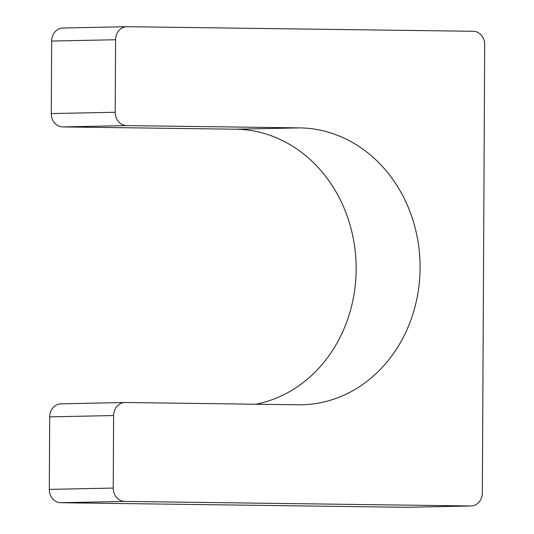 <?xml version="1.0" encoding="UTF-8"?>
<svg xmlns="http://www.w3.org/2000/svg" width="534" height="534" viewBox="0 0 534 534"><rect width="100%" height="100%" fill="white"/><g stroke="black" fill="none" stroke-linecap="round" stroke-linejoin="round"><path stroke-width="0.8" d="M298.239 404.792L125.21 402.509A13.19 11.534 -91.2 0 0 124.869 402.509A13.19 11.534 -91.2 0 0 113.608 415.545L113.228 488.069A13.19 11.534 -91.2 0 0 124.696 501.406L470.741 505.978A13.19 11.534 -91.2 0 0 471.081 505.972A13.19 11.534 -91.2 0 0 482.342 492.942L484.692 44.609A13.19 11.534 -91.2 0 0 473.224 31.272L127.179 26.7A13.19 11.534 -91.2 0 0 126.838 26.7A13.19 11.534 -91.2 0 0 115.578 39.736L115.197 112.26A13.19 11.534 -91.2 0 0 126.665 125.597L299.687 127.88A138.473 121.111 -91.2 0 1 420.078 265.885A138.473 121.111 -91.2 0 1 301.83 404.779A138.473 121.111 -91.2 0 1 298.239 404.792M126.838 26.7L62.919 28.028A13.19 11.534 -91.2 0 0 51.658 41.058L51.277 113.582A13.19 11.534 -91.2 0 0 62.738 126.918L235.761 129.208A138.473 121.111 -91.2 0 1 355.744 257.001A138.473 121.111 -91.2 0 1 255.679 404.231M471.081 505.972L407.162 507.3A13.19 11.534 -91.2 0 1 406.821 507.3L60.776 502.728A13.19 11.534 -91.2 0 1 49.308 489.391L49.689 416.867A13.19 11.534 -91.2 0 1 60.949 403.837L124.869 402.509M235.761 129.208L299.687 127.88M62.738 126.918L126.665 125.597M51.277 113.582L115.197 112.26M51.658 41.058L115.578 39.736M406.821 507.3L470.741 505.978M60.776 502.728L124.696 501.406M49.308 489.391L113.228 488.069M49.689 416.867L113.608 415.545"/></g></svg>
